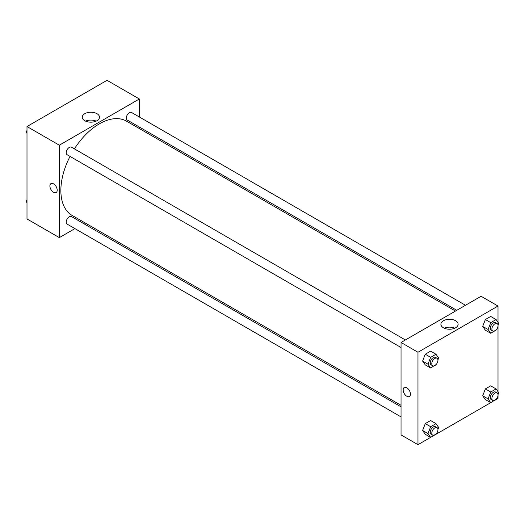 <?xml version="1.0" encoding="UTF-8"?>
<svg xmlns="http://www.w3.org/2000/svg" width="525" height="525" viewBox="0 0 525 525"><rect width="100%" height="100%" fill="white"/><g stroke="black" fill="none" stroke-linecap="round" stroke-linejoin="round"><path stroke-width="0.79" d="M74.918 228.611L59.318 237.615L26.998 218.958L26.998 126.532L107.034 80.318L139.361 98.982L139.361 116.99M139.361 127.043L139.361 128.566M84.787 113.689A8.61 4.974 180 0 1 94.172 112.606A8.61 4.974 180 0 1 99.487 117.2A8.61 4.974 180 0 1 90.871 122.174A8.61 4.974 180 0 1 82.261 117.2A8.61 4.974 180 0 1 84.787 113.689M59.318 237.615L59.318 145.195L26.998 126.532M59.318 145.195L139.361 98.982M96.141 121.131A8.61 4.974 0 0 0 85.601 121.131M50.964 183.593A5.171 2.986 -120 0 0 50.17 187.74A5.171 2.986 -120 0 0 53.55 192.294A5.171 2.986 60 0 1 50.17 187.74A5.171 2.986 60 0 1 50.964 183.599A5.171 2.986 60 0 1 56.136 186.578A5.171 2.986 60 0 1 56.136 192.55A5.171 2.986 60 0 1 53.55 192.294A5.171 2.986 -120 0 0 56.136 192.55M84.938 222.823L83.619 223.584M405.385 339.964L71.472 147.184A4.351 2.513 120 0 0 67.115 149.697A4.351 2.513 120 0 0 67.115 154.724L401.034 347.511M401.034 406.842L71.472 216.569A4.351 2.513 120 0 0 68.119 217.737A4.351 2.513 120 0 0 66.216 222.121A4.351 2.513 120 0 0 67.115 224.109L401.034 416.896M465.478 305.274L131.565 112.488A4.351 2.513 120 0 0 128.205 113.656A4.351 2.513 120 0 0 126.308 118.033A4.351 2.513 120 0 0 127.207 120.028L456.77 310.301M70.042 156.411A54.423 31.421 120 0 0 60.861 190.516A54.423 31.421 120 0 0 72.128 215.427L401.034 405.32M455.451 311.062L126.551 121.17A54.423 31.421 120 0 0 74.392 148.87M430.631 437.364L417.966 444.682L401.034 434.903L401.034 342.477L481.071 296.271L498.002 306.042L498.002 322.291M436.012 434.26L490.724 402.675M496.099 399.564L498.002 398.468L498.002 395.45M422.605 361.095L425.27 364.888L422.605 361.095L425.27 354.224L422.605 361.095L427.993 364.206L430.658 357.335L435.993 354.25L438.657 358.043L437.929 359.92M430.605 351.146L425.27 354.224L430.605 351.146L435.993 354.25M482.698 326.399L485.363 330.192L482.698 326.399L485.363 319.528L482.698 326.399L488.086 329.51L490.75 322.639L496.086 319.561L498.75 323.354L498.022 325.224M490.698 316.45L485.363 319.528L490.698 316.45L496.086 319.561M482.698 395.791L485.363 399.577L482.698 395.791L485.363 388.913L482.698 395.791L488.086 398.895L490.75 392.024L496.086 388.946L498.75 392.739L498.022 394.616M490.698 385.836L485.363 388.913L490.698 385.836L496.086 388.946M417.966 444.682L417.966 352.255L498.002 306.042M498.002 326.064L498.002 391.683M422.605 430.48L425.27 434.273L422.605 430.48L425.27 423.609L422.605 430.48L427.993 433.591L430.658 426.72L435.993 423.642L438.657 427.435L437.929 429.312M430.605 420.532L425.27 423.609L430.605 420.532L435.993 423.642M443.428 327.777A8.61 4.974 180 0 1 440.908 324.26A8.61 4.974 180 0 1 449.518 319.292A8.61 4.974 180 0 1 458.128 324.26A8.61 4.974 180 0 1 452.812 328.853A8.61 4.974 180 0 1 443.428 327.777M417.966 352.255L401.034 342.477M410.458 394.137A5.171 2.986 60 0 1 409.388 396.5A5.171 2.986 60 0 1 404.217 393.514A5.171 2.986 60 0 1 404.217 387.548A5.171 2.986 60 0 1 408.201 388.933A5.171 2.986 60 0 1 410.458 394.137M454.788 328.191A8.61 4.974 0 0 0 444.248 328.191M404.217 387.548A5.171 2.986 -120 0 0 404.217 393.514A5.171 2.986 -120 0 0 409.388 396.5M436.157 364.494L430.658 367.999L427.993 364.206M437.043 358.24L435.501 357.354A4.351 2.513 120 0 0 432.147 358.523A4.351 2.513 120 0 0 430.244 362.9A4.351 2.513 120 0 0 431.15 364.895L432.685 365.781A4.351 2.513 120 0 0 437.043 363.267A4.351 2.513 120 0 0 437.043 358.24A4.351 2.513 120 0 0 433.689 359.408A4.351 2.513 120 0 0 431.786 363.792A4.351 2.513 120 0 0 432.685 365.781M430.658 367.999L425.27 364.888M430.658 357.335L425.27 354.224M496.25 329.805L490.75 333.303L488.086 329.51M497.136 323.551L495.593 322.658A4.351 2.513 120 0 0 492.24 323.827A4.351 2.513 120 0 0 490.337 328.21A4.351 2.513 120 0 0 491.242 330.199L492.778 331.091A4.351 2.513 120 0 0 497.136 328.578A4.351 2.513 120 0 0 497.136 323.551A4.351 2.513 120 0 0 493.782 324.713A4.351 2.513 120 0 0 491.879 329.096A4.351 2.513 120 0 0 492.778 331.091M490.75 333.303L485.363 330.192M490.75 322.639L485.363 319.528M436.157 433.886L430.658 437.384L427.993 433.591M437.043 427.632L435.501 426.746A4.351 2.513 120 0 0 432.147 427.908A4.351 2.513 120 0 0 430.244 432.292A4.351 2.513 120 0 0 431.15 434.287L432.685 435.173A4.351 2.513 120 0 0 437.043 432.659A4.351 2.513 120 0 0 437.043 427.632A4.351 2.513 120 0 0 433.689 428.8A4.351 2.513 120 0 0 431.786 433.178A4.351 2.513 120 0 0 432.685 435.173M430.658 437.384L425.27 434.273M430.658 426.72L425.27 423.609M496.25 399.19L490.75 402.688L488.086 398.895M497.136 392.936L495.593 392.05A4.351 2.513 120 0 0 492.24 393.218A4.351 2.513 120 0 0 490.337 397.596A4.351 2.513 120 0 0 491.242 399.591L492.778 400.477A4.351 2.513 120 0 0 497.136 397.963A4.351 2.513 120 0 0 497.136 392.936A4.351 2.513 120 0 0 493.782 394.104A4.351 2.513 120 0 0 491.879 398.488A4.351 2.513 120 0 0 492.778 400.477M490.75 402.688L485.363 399.577M490.75 392.024L485.363 388.913M26.998 133.317L26.25 132.261L26.998 130.338M28.901 125.436L34.276 122.325M26.998 132.687L26.25 132.261M88.987 90.74L94.369 87.636M26.998 202.709L26.25 201.646L26.998 199.73M26.998 202.079L26.25 201.646"/></g></svg>
